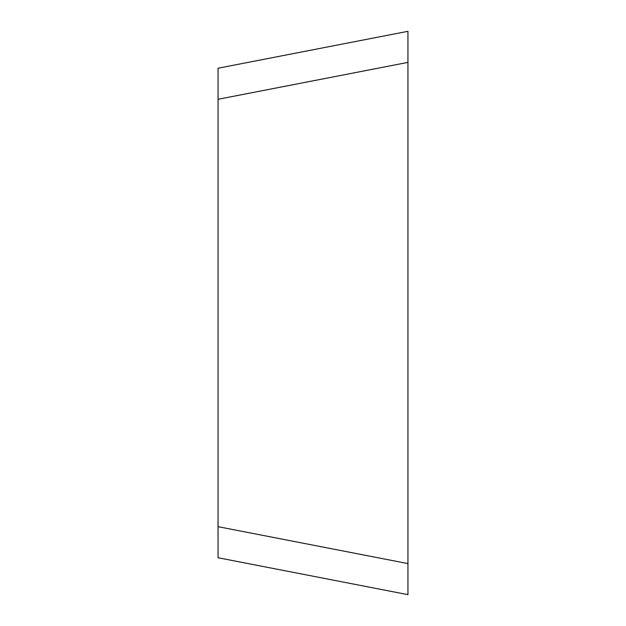 <?xml version="1.0" encoding="UTF-8"?>
<svg xmlns="http://www.w3.org/2000/svg" width="626" height="626" viewBox="0 0 626 626"><rect width="100%" height="100%" fill="white"/><g stroke="black" fill="none" stroke-linecap="round" stroke-linejoin="round"><path stroke-width="0.94" d="M218.051 526.677L407.949 563.588L407.949 594.653L218.051 557.743L218.051 68.226L407.949 31.316L407.949 62.381L218.051 99.291M407.949 563.588L407.949 62.381M407.949 31.316L407.949 594.7L407.949 31.316"/></g></svg>
